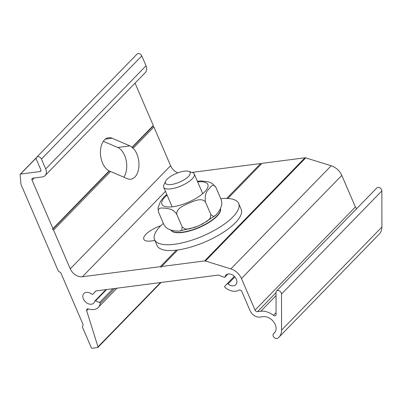 <?xml version="1.0" encoding="UTF-8"?>
<svg xmlns="http://www.w3.org/2000/svg" width="402" height="402" viewBox="0 0 402 402"><rect width="100%" height="100%" fill="white"/><g stroke="black" fill="none" stroke-linecap="round" stroke-linejoin="round"><path stroke-width="0.6" d="M356.896 208.437A2.08 1.502 44.2 0 1 355.398 206.985L341.795 175.393A13.321 9.623 -135.8 0 0 331.208 165.77L305.726 157.875A2.08 1.502 -135.8 0 0 304.952 157.8L261.988 163.358L227.833 198.462M177.709 249.984L161.649 266.491L204.618 260.928A2.08 1.502 44.2 0 1 205.387 261.004L230.869 268.898A13.321 9.623 44.2 0 1 241.456 278.521L255.064 310.118A2.08 1.502 -135.8 0 0 257.486 311.701L260.792 311.269A16.653 12.03 44.2 0 1 273.44 315.334A2.08 1.502 -135.8 0 0 275.737 315.5A2.08 1.502 -135.8 0 0 276.068 314.61L276.033 292.365A3.121 2.256 44.2 0 1 276.531 291.038A3.121 2.256 44.2 0 1 279.591 291.013A3.121 2.256 44.2 0 1 281.506 294.058L281.561 330.153A16.653 12.03 44.2 0 1 278.908 337.243A16.653 12.03 44.2 0 1 277.767 338.233A3.121 2.256 44.2 0 1 274.033 337.343A3.121 2.256 44.2 0 1 273.506 333.69A3.121 2.256 44.2 0 1 273.722 333.504A10.407 7.517 -135.8 0 0 274.435 332.891A10.407 7.517 -135.8 0 0 273.963 322.288A10.407 7.517 -135.8 0 0 263.109 316.655L259.808 317.083A8.326 6.015 44.2 0 1 250.109 310.756L241.833 291.54A2.08 1.502 -135.8 0 0 238.909 290.128A13.11 9.472 44.2 0 1 224.964 287.314A0.834 0.603 44.2 0 1 224.743 286.264L227.05 283.872A0.834 0.603 44.2 0 1 227.994 283.958A6.869 4.965 -135.8 0 0 235.808 284.681A6.869 4.965 -135.8 0 0 234.346 276.335A6.869 4.965 -135.8 0 0 225.964 275.104A6.869 4.965 -135.8 0 0 224.984 276.963A0.834 0.603 44.2 0 1 224.205 277.269L219.02 275.239A2.08 1.502 -135.8 0 0 218.09 275.104L96.4 290.857A2.08 1.502 -135.8 0 0 95.681 291.199A2.08 1.502 -135.8 0 0 95.676 291.204L92.701 294.294A0.834 0.603 44.2 0 1 92.696 294.294A0.834 0.603 44.2 0 1 91.751 294.209A6.869 4.965 -135.8 0 0 83.938 293.485A6.869 4.965 -135.8 0 0 85.4 301.832A6.869 4.965 -135.8 0 0 93.782 303.068A6.869 4.965 -135.8 0 0 94.766 301.209A0.834 0.603 44.2 0 1 95.54 300.897L99.555 302.47A0.834 0.603 44.2 0 1 100.214 303.465A13.11 9.472 44.2 0 1 98.259 307.419A13.11 9.472 44.2 0 1 88.46 308.957A2.08 1.502 -135.8 0 0 86.902 309.203A2.08 1.502 -135.8 0 0 86.661 310.645L97.993 346.841A0.834 0.603 44.2 0 1 97.611 347.554L92.249 348.253A0.834 0.603 44.2 0 1 91.279 347.619L82.44 327.092A0.834 0.603 44.2 0 1 82.415 326.56L83.088 325.022A0.834 0.603 -135.8 0 0 83.063 324.489L60.898 273.023A0.834 0.603 -135.8 0 0 60.486 272.541L58.627 271.33A0.834 0.603 44.2 0 1 58.215 270.847L21.055 184.558A0.834 0.603 44.2 0 1 20.989 184.307L20.1 174.634A0.834 0.603 44.2 0 1 20.517 174.081L39.873 171.574A2.08 1.502 -135.8 0 0 40.592 171.232A2.08 1.502 -135.8 0 0 40.753 169.564L36.497 159.689A3.121 2.256 44.2 0 1 36.738 157.192A3.121 2.256 44.2 0 1 41.451 159.051L45.707 168.925A8.326 6.015 44.2 0 1 45.064 175.584A8.326 6.015 44.2 0 1 42.19 176.96L32.944 178.156A2.08 1.502 -135.8 0 0 32.225 178.498A2.08 1.502 -135.8 0 0 32.065 180.166L52.938 228.632L109.138 170.87A17.065 10.236 -97.4 0 1 100.435 152.775A17.065 10.236 -97.4 0 1 108.625 137.715A17.065 10.236 -97.4 0 1 112.153 138.253L129.916 145.891A17.065 10.236 -97.4 0 1 132.122 147.243L153.278 125.504L135.022 83.124M278.908 337.243L379.247 234.115A16.653 12.03 -135.8 0 0 381.9 227.019L381.845 190.93A3.121 2.256 -135.8 0 0 379.93 187.885A3.121 2.256 -135.8 0 0 376.87 187.905L276.531 291.038M45.064 175.584L145.403 72.455A8.326 6.015 -135.8 0 0 146.042 65.792L141.79 55.918A3.121 2.256 -135.8 0 0 137.077 54.064L36.738 157.192M153.278 125.504L152.926 126.308L153.896 126.942L133.193 148.217L132.012 147.8L132.122 147.243M177.81 172.85A10.407 7.517 44.2 0 1 170.594 165.714L153.896 126.942M226.728 198.417L260.667 163.529L191.995 172.418M260.667 163.529L261.37 163.991M161.649 266.491L161.297 267.295L160.328 266.662L176.388 250.155M109.138 170.87L109.183 171.267L110.55 171.488L53.556 230.07L70.255 268.843A10.407 7.517 -135.8 0 0 82.38 276.752L160.328 266.662M53.556 230.07L52.587 229.436L52.938 228.632M154.911 240.502L151.252 240.974A17.065 5.864 156.7 0 1 143.805 239.265A17.065 5.864 156.7 0 1 160.83 225.723M152.926 126.308L132.012 147.8M109.183 171.267L52.587 229.436M133.193 148.217A17.065 10.236 -97.4 0 1 138.891 166.619A17.065 10.236 -97.4 0 1 130.776 179.202A17.065 10.236 -97.4 0 1 127.248 178.669L110.55 171.488M123.831 177.197A17.065 10.236 82.6 0 0 126.168 160.463A17.065 10.236 82.6 0 0 117.696 147.474L103.354 141.303M167.101 179.222A13.457 4.623 156.7 0 1 188.613 171.332A13.457 4.623 156.7 0 1 179.609 182.086A13.457 4.623 156.7 0 1 165.609 181.242A13.457 4.623 156.7 0 1 167.101 179.222M165.609 181.242L163.905 184.799A16.653 5.723 -23.3 0 0 163.674 187.181A16.653 5.723 -23.3 0 0 175.9 187.774A16.653 5.723 -23.3 0 0 192.176 178.885A16.653 5.723 -23.3 0 0 194.256 174.006A16.653 5.723 -23.3 0 0 192.367 172.538L188.613 171.332M220.447 208.658A27.055 9.296 156.7 0 1 200.588 226.643A27.055 9.296 156.7 0 1 171.679 230.879A27.055 9.296 156.7 0 1 170.895 230.07M220.472 208.598A27.055 9.296 156.7 0 1 201.151 226.708A27.055 9.296 156.7 0 1 171.8 231.15A27.055 9.296 156.7 0 1 170.825 230.05M220.758 198.648A45.788 15.733 156.7 0 1 238.667 203.462A45.788 15.733 156.7 0 1 206.759 234.26A45.788 15.733 156.7 0 1 156.463 242.064A45.788 15.733 156.7 0 1 154.559 239.682A45.788 15.733 156.7 0 1 163.368 223.361M238.667 203.462L241.17 209.276A45.788 15.733 156.7 0 1 209.261 240.074A45.788 15.733 156.7 0 1 158.966 247.878A45.788 15.733 156.7 0 1 157.061 245.496L154.559 239.682M197.402 181.312L200.754 180.93L207.914 181.699L211.879 183.217L215.869 187.292C212.924 182.659 210.357 187.337 208.467 189.543C205.749 191.92 204.744 196.06 205.442 201.96C201.472 197.196 193.91 201.271 188.925 203.1C184.181 205.492 176.051 208.241 176.785 214.407C173.403 208.819 168.699 208.869 165.483 208.211C162.508 208.12 157.232 206.849 158.559 212.186L158.036 207.899L160.514 201.367L164.111 196.774M164.016 224.864L165.88 227.331L167.941 228.823L171.734 230.301L175.272 230.949L179.081 231.12L181.719 230.301L182.196 226.974L185.176 229.014L189.015 229.004L198.714 225.834L207.668 220.894L210.296 218.095L210.854 214.527L213.517 216.482L215.819 215.186L218.256 212.276L220.125 209.281L221.567 205.528L221.864 203.02L221.281 199.859L215.814 187.171M210.854 214.527L205.442 201.96M182.196 226.974L176.785 214.407M163.971 224.753L158.559 212.186M304.952 157.8L204.618 260.928M205.387 261.004L305.726 157.875M32.065 180.166L34.175 177.996M276.068 312.63L273.44 315.334M92.696 294.294L95.842 291.063L92.701 294.294M86.661 310.645L88.34 308.922M160.539 282.556L97.993 346.841M234.366 276.35L227.05 283.872L234.366 276.35M227.994 283.958L234.874 276.888M227.793 274.069L224.984 276.963M95.54 300.897L106.595 289.535M112.937 288.716L99.555 302.47M100.214 303.465L114.796 288.475M20.517 174.081L36.366 157.79M82.38 276.752L165.468 191.347M70.255 268.843L170.594 165.714M117.696 147.474L129.916 145.891M105.354 139.132L112.153 138.253M39.873 171.574L40.914 170.503M273.722 333.504L275.033 332.158M281.561 330.153L381.9 227.019M281.506 294.058L381.845 190.93M260.792 311.269L276.038 295.596M257.486 311.701L276.033 292.636M255.064 310.118L355.398 206.985M241.456 278.521L341.795 175.393M230.869 268.898L331.208 165.77M45.707 168.925L146.042 65.792M41.451 159.051L141.79 55.918M167.066 195.055A24.999 8.593 -23.3 0 0 161.765 203.734A24.999 8.593 -23.3 0 0 196.759 197.895A24.999 8.593 -23.3 0 0 197.648 181.885M224.864 277.184L227.924 274.038M97.897 347.418L161.071 282.485M94.882 300.982L105.932 289.621M20.231 174.217L36.522 157.473M98.259 307.419L116.962 288.194M273.506 333.69L275.104 332.047M202.719 193.653L194.256 174.006M172.136 206.829L163.674 187.181M166.82 194.483L164.016 196.864M215.728 215.271L201.899 224.366M195.498 227.15L179.081 231.12"/></g></svg>
